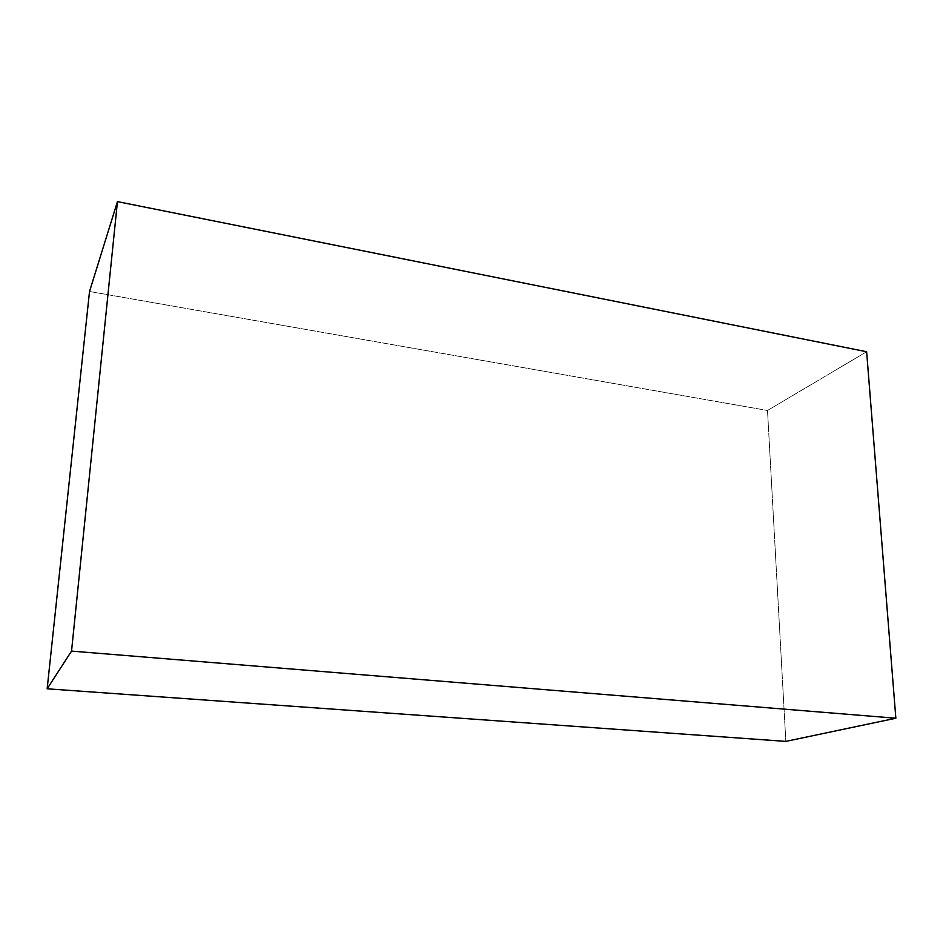 <?xml version="1.0" encoding="UTF-8"?>
<svg xmlns="http://www.w3.org/2000/svg" width="943" height="943" viewBox="0 0 943 943"><rect width="100%" height="100%" fill="white"/><g stroke="black" fill="none" stroke-linecap="round" stroke-linejoin="round"><path stroke-width="0.71" stroke-dasharray="4.71 3.54" d="M866.629 351.739L767.508 410.476L785.837 741.387L767.508 410.476L866.629 351.739M89.526 291.481L767.508 410.476L89.526 291.481"/><path stroke-width="1.41" d="M785.837 741.387L895.85 718.224L866.629 351.739L117.451 201.613L71.538 651.106L895.85 718.224L785.837 741.387L47.15 688.803L71.538 651.106L47.15 688.803L89.526 291.481L117.451 201.613L89.526 291.481L47.15 688.803L785.837 741.387M895.85 718.224L71.538 651.106L117.451 201.613L866.629 351.739L895.85 718.224"/></g></svg>
